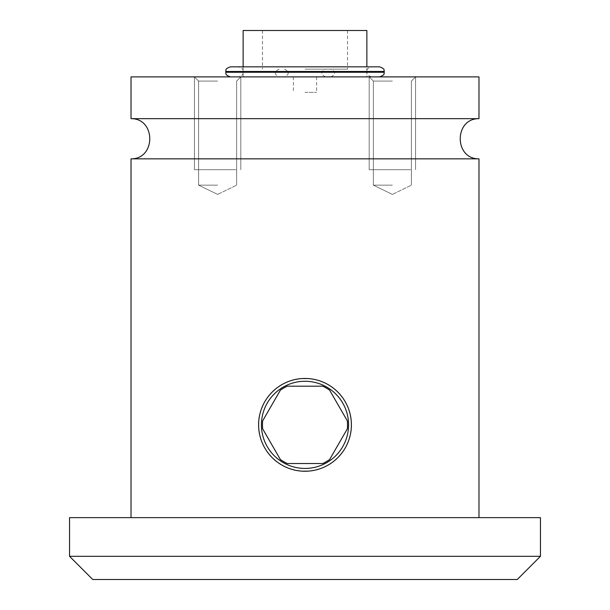 <?xml version="1.0" encoding="UTF-8"?>
<svg xmlns="http://www.w3.org/2000/svg" width="610" height="610" viewBox="0 0 610 610"><rect width="100%" height="100%" fill="white"/><g stroke="black" fill="none" stroke-linecap="round" stroke-linejoin="round"><path stroke-width="0.46" stroke-dasharray="3.05 2.29" d="M478.98 76.898L131.02 76.898M392.375 76.898L369.18 76.898L392.375 76.898M217.625 76.898L194.43 76.898L217.625 76.898M131.02 118.668L478.98 118.668M478.98 158.844L131.02 158.844M540.452 517.638L69.548 517.638M302.125 378.543L299.266 378.81M296.414 379.26L293.593 379.877M290.817 380.678L288.072 381.654M285.396 382.805L282.781 384.125M282.743 384.14L280.249 385.611M277.809 387.258L275.476 389.066M273.257 391.018L271.168 393.107M267.401 397.667L265.754 400.114M265.663 400.251L264.26 402.653M264.054 403.035L262.94 405.269M261.797 407.945L260.821 410.683M260.028 413.466L259.402 416.287M258.96 419.123L258.693 421.983M258.693 427.717L258.96 430.576M259.402 433.42L260.028 436.241M260.821 439.017L261.797 441.762M262.94 444.438L263.97 446.512M264.26 447.054L265.685 449.486M265.754 449.593L267.401 452.041M271.168 456.593L273.257 458.689M275.476 460.641L277.809 462.449M280.249 464.096L285.396 466.902M288.072 468.053L290.817 469.021M293.601 469.822L296.414 470.447M299.266 470.889L302.125 471.156M305 471.248C280.623 472.224 257.633 449.196 258.602 424.85C257.633 400.503 280.623 377.476 305 378.459C329.377 377.476 352.366 400.503 351.398 424.85C352.366 449.196 329.377 472.224 305 471.248A46.398 46.398 0 0 1 258.602 424.85A46.398 46.398 0 0 1 305 378.459A46.398 46.398 0 0 1 351.398 424.85A46.398 46.398 0 0 1 305 471.248A46.398 46.398 0 0 0 351.398 424.85A46.398 46.398 0 0 0 305 378.459A46.398 46.398 0 0 1 351.398 424.85A46.398 46.398 0 0 1 305 471.248A46.398 46.398 0 0 1 258.602 424.85A46.398 46.398 0 0 1 305 378.459A46.398 46.398 0 0 0 258.602 424.85A46.398 46.398 0 0 0 305 471.248A46.398 46.398 0 0 1 258.602 424.85A46.398 46.398 0 0 1 305 378.459A46.398 46.398 0 0 0 258.602 424.85A46.398 46.398 0 0 0 305 471.248A46.398 46.398 0 0 0 351.398 424.85A46.398 46.398 0 0 0 305 378.459A46.398 46.398 0 0 1 351.398 424.85A46.398 46.398 0 0 1 305 471.248M307.875 471.156L310.734 470.889M313.586 470.447L316.407 469.822M319.183 469.021L321.927 468.053M324.604 466.902L327.219 465.582M327.25 465.56L329.751 464.096M332.191 462.449L334.524 460.641M336.743 458.689L338.832 456.593M342.599 452.041L344.246 449.593M344.337 449.448L345.74 447.054M345.939 446.688L347.06 444.438M348.203 441.762L349.179 439.017M349.972 436.241L350.597 433.42M351.04 430.576L351.307 427.717M351.307 421.983L351.04 419.123M350.597 416.287L349.972 413.466M349.179 410.683L348.203 407.945M347.06 405.269L346.038 403.218M345.74 402.653L344.315 400.213M344.246 400.114L342.599 397.667M338.832 393.107L336.743 391.018M334.524 389.066L332.191 387.258M329.751 385.611L324.604 382.805M321.927 381.654L319.183 380.678M316.399 379.877L313.586 379.26M310.734 378.81L307.875 378.543M69.548 556.305L540.452 556.305M517.257 579.5L92.743 579.5M329.621 390.179A42.525 42.525 0 0 0 322.721 386.191L287.279 386.191A42.525 42.525 0 0 0 280.379 390.179A42.525 42.525 0 0 1 287.279 386.191A42.525 42.525 0 0 0 280.379 390.179L262.658 420.862A42.525 42.525 0 0 0 262.658 428.838A42.525 42.525 0 0 1 262.658 420.862A42.525 42.525 0 0 0 262.658 428.838L280.379 459.528A42.525 42.525 0 0 0 287.279 463.516A42.525 42.525 0 0 1 280.379 459.528A42.525 42.525 0 0 0 287.279 463.516L322.721 463.516A42.525 42.525 0 0 0 329.621 459.528L347.342 428.838A42.525 42.525 0 0 0 347.342 420.862L329.621 390.179A42.525 42.525 0 0 0 322.721 386.191A42.525 42.525 0 0 1 329.621 390.179M305 468.434A43.577 43.577 0 0 0 348.577 424.85A43.577 43.577 0 0 0 305 381.273A43.577 43.577 0 0 0 261.423 424.85A43.577 43.577 0 0 0 305 468.434M347.342 428.838A42.525 42.525 0 0 0 347.342 420.862A42.525 42.525 0 0 1 347.342 428.838M322.721 463.516A42.525 42.525 0 0 0 329.621 459.528A42.525 42.525 0 0 1 322.721 463.516M305 92.362L316.598 92.362L305 92.362M392.375 81.084L373.366 81.084L392.375 81.084M392.375 185.15L373.366 185.15L392.375 185.15M217.625 81.084L198.616 81.084L217.625 81.084M217.625 185.15L198.616 185.15L217.625 185.15M305 69.159L347.525 69.159L305 69.159M379.618 66.841L230.382 66.841M305 66.841L371.498 66.841C365.009 69.266 367.632 70.539 366.862 71.484L305 71.484L366.862 71.484L366.862 66.841M366.862 30.5L243.138 30.5M225.746 71.484L384.254 71.484M384.254 72.254L225.746 72.254M392.375 169.687L369.18 169.687L392.375 169.687C416.798 169.687 416.798 169.687 392.375 169.687C367.96 169.687 367.96 169.687 392.375 169.687L369.18 169.687L392.375 169.687C416.798 169.687 416.798 169.687 392.375 169.687C367.96 169.687 367.96 169.687 392.375 169.687M217.625 169.687L194.43 169.687L217.625 169.687C242.04 169.687 242.04 169.687 217.625 169.687C193.202 169.687 193.202 169.687 217.625 169.687L194.43 169.687L217.625 169.687C242.04 169.687 242.04 169.687 217.625 169.687C193.202 169.687 193.202 169.687 217.625 169.687M316.598 76.898L316.598 92.362M293.402 76.898L293.402 92.362M373.366 81.084L369.18 76.898L369.18 169.687L369.18 76.898L373.366 81.084L373.366 185.15L373.366 81.084M411.384 81.084L415.57 76.898L415.57 169.687L415.57 76.898L411.384 81.084L411.384 185.15L411.384 81.084M392.375 194.422L373.366 185.15L392.375 194.422L411.384 185.15L392.375 194.422M198.616 81.084L194.43 76.898L194.43 169.687L194.43 76.898L198.616 81.084L198.616 185.15L198.616 81.084M236.634 81.084L240.82 76.898L240.82 169.687L240.82 76.898L236.634 81.084L236.634 185.15L236.634 81.084M217.625 194.422L198.616 185.15L217.625 194.422L236.634 185.15L217.625 194.422M284.512 69.159C289.498 71.736 289.498 74.313 284.512 76.898M325.488 76.898C320.502 74.321 320.502 71.736 325.488 69.159M330.902 76.898C335.889 74.321 335.889 71.736 330.902 69.159M279.098 69.159C274.111 71.736 274.111 74.313 279.098 76.898M243.138 66.841L243.138 71.484C242.345 70.6 245.09 69.38 238.502 66.841M347.525 30.5L347.525 69.159M262.475 30.5L262.475 69.159M243.138 76.898L243.138 72.254C242.345 73.131 245.09 74.359 238.502 76.898M371.498 76.898C365.016 74.458 367.594 73.108 366.862 72.254L366.862 76.898"/><path stroke-width="0.91" d="M478.98 118.668L478.98 76.898L131.02 76.898L131.02 118.668L478.98 118.668C454 118.348 453.992 159.157 478.98 158.844L478.98 517.638M131.02 118.668C156.007 118.348 156 159.157 131.02 158.844L478.98 158.844M307.875 378.543L302.125 378.543M299.266 378.81L296.414 379.26M293.593 379.877L290.817 380.678M288.072 381.654L285.396 382.805M280.249 385.611L277.809 387.258M275.476 389.066L273.257 391.018M271.168 393.107L269.208 395.333M269.109 395.455L267.401 397.667M264.26 402.653L264.054 403.035M262.94 405.269L261.797 407.945M260.821 410.683L260.028 413.466M259.402 416.287L258.96 419.123M258.693 421.983L258.61 424.751M258.602 424.85L258.693 427.717M258.96 430.576L259.402 433.42M260.028 436.241L260.821 439.017M261.797 441.762L262.94 444.438M263.97 446.512L264.26 447.054M267.401 452.041L269.071 454.206M269.208 454.374L271.168 456.593M273.257 458.689L275.476 460.641M277.809 462.449L280.249 464.096M285.396 466.902L288.072 468.053M290.817 469.021L293.601 469.822M296.414 470.447L299.266 470.889M302.125 471.156L307.875 471.156M310.734 470.889L313.586 470.447M316.407 469.822L319.183 469.021M321.927 468.053L324.604 466.902M329.751 464.096L332.191 462.449M334.524 460.641L336.743 458.689M338.832 456.593L340.792 454.374M340.853 454.297L342.599 452.041M347.06 444.438L348.203 441.762M349.179 439.017L349.972 436.241M350.597 433.42L351.04 430.576M351.307 427.717L351.39 424.979M351.398 424.85L351.307 421.983M351.04 419.123L350.597 416.287M349.972 413.466L349.179 410.683M348.203 407.945L347.06 405.269M346.038 403.218L345.74 402.653M342.599 397.667L340.906 395.471M340.792 395.326L338.832 393.107M336.743 391.018L334.524 389.066M332.191 387.258L329.751 385.611M324.604 382.805L321.927 381.654M319.183 380.678L316.399 379.877M313.586 379.26L310.734 378.81M305 517.638L69.548 517.638L69.548 556.305L540.452 556.305L540.452 517.638L305 517.638M69.548 556.305L92.743 579.5L517.257 579.5L540.452 556.305M305 471.248A46.398 46.398 0 0 0 351.398 424.85A46.398 46.398 0 0 0 305 378.459A46.398 46.398 0 0 0 258.602 424.85A46.398 46.398 0 0 0 305 471.248M305 468.434A43.577 43.577 0 0 1 261.423 424.85A43.577 43.577 0 0 1 305 381.273A43.577 43.577 0 0 1 348.577 424.85A43.577 43.577 0 0 1 305 468.434M347.342 428.838A42.525 42.525 0 0 0 347.342 420.862L329.621 390.179A42.525 42.525 0 0 0 322.721 386.191L287.279 386.191A42.525 42.525 0 0 0 280.379 390.179L262.658 420.862A42.525 42.525 0 0 0 262.658 428.838L280.379 459.528A42.525 42.525 0 0 0 287.279 463.516L322.721 463.516A42.525 42.525 0 0 0 329.621 459.528L347.342 428.838M225.746 71.484C226.653 70.272 223.817 69.304 230.382 66.841L379.618 66.841C386.183 69.304 383.347 70.272 384.254 71.484L225.746 71.484L225.746 72.254L384.254 72.254C383.461 73.131 386.206 74.359 379.618 76.898M371.498 66.841L305 66.841M243.138 66.841L243.138 30.5L366.862 30.5L366.862 66.841M225.746 72.254C226.539 73.131 223.794 74.359 230.382 76.898M131.02 158.844L131.02 517.638M384.254 71.484L384.254 72.254"/></g></svg>
